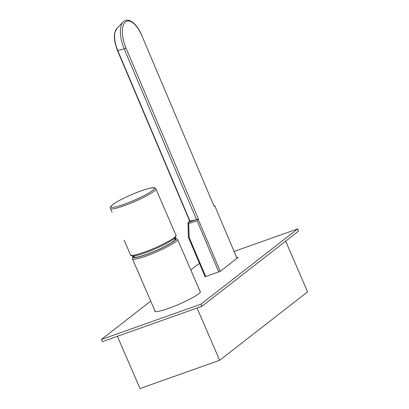 <?xml version="1.0" encoding="UTF-8"?>
<svg xmlns="http://www.w3.org/2000/svg" width="409" height="409" viewBox="0 0 409 409"><rect width="100%" height="100%" fill="white"/><g stroke="black" fill="none" stroke-linecap="round" stroke-linejoin="round"><path stroke-width="0.61" d="M174.761 240.083A22.204 2.935 -23.4 0 0 174.95 239.331L174.479 238.421M133.85 255.998L134.198 256.964A22.204 2.935 -23.4 0 0 134.873 257.343M175.533 237.358A24.157 3.195 156.6 0 1 175.522 237.378A24.157 3.195 156.6 0 1 144.464 253.094A24.157 3.195 156.6 0 1 132.383 256.049A24.157 3.195 156.6 0 1 132.358 256.044M112.081 212.271L110.435 208.467A24.75 3.272 156.6 0 0 123.728 205.87A24.75 3.272 156.6 0 0 155.86 188.81L175.967 235.272C176.269 235.247 176.121 235.952 175.522 237.378M133.942 256.269A22.556 2.986 -23.4 0 0 149.014 253.432A22.556 2.986 -23.4 0 0 173.564 241.177A22.556 2.986 -23.4 0 0 174.612 238.667M189.689 221.136L188.017 222.455L198.063 218.979L220.241 271.361L238.273 257.333L236.796 257.854M214.101 206.024L214.756 205.799L214.096 206.32L141.836 35.634A21.851 9.617 70.9 0 0 125.497 21.938A21.851 9.617 70.9 0 0 126.038 48.109L198.299 218.795L197.9 219.035M195.829 219.751L189.704 221.167L117.444 50.486L117.731 50.476L189.991 221.157M218.743 271.893L197.087 220.748L188.713 223.641L188.017 222.455L188.401 237.297L205.098 276.735M197.087 220.748L198.299 218.795M188.477 237.159L189.147 237.363L205.722 276.51M236.995 258.324L214.756 205.799M197.051 308.054L219.659 360.298L307.599 291.862L285.656 241.157M117.388 336.305L139.996 388.55L219.659 360.298M154.822 310.595A24.867 3.287 -23.4 0 0 154.75 311.177A24.867 3.287 -23.4 0 0 168.339 308.488A24.867 3.287 -23.4 0 0 200.395 291.423A24.867 3.287 -23.4 0 0 199.924 291.08M150.716 301.111L101.401 339.49L200.977 304.173L201.913 306.326L298.642 231.049L297.711 228.892L234.086 251.458M200.977 304.173L297.711 228.892M101.401 339.49L102.337 341.643L201.913 306.326M199.582 263.698L198.135 264.209L190.773 269.94M204.812 276.837L220.246 271.361M124.172 240.211L130.543 254.93A24.75 3.272 -23.4 0 0 143.835 252.338A24.75 3.272 -23.4 0 0 175.967 235.272M123.712 204.449A23.564 3.119 -23.4 0 0 152.399 190.609A23.564 3.119 -23.4 0 0 141.652 190.676A23.564 3.119 -23.4 0 0 112.966 204.515A23.564 3.119 -23.4 0 0 123.712 204.449M200.323 292.006L177.516 239.301A24.571 3.252 156.6 0 1 175.732 241.647A24.571 3.252 156.6 0 1 151.064 254.188A24.571 3.252 156.6 0 1 132.414 258.815L132.807 256.786L133.472 256.039M133.763 256.821A24.571 3.252 156.6 0 1 134.05 256.586M133.62 256.024A23.385 3.093 -23.4 0 0 147.685 254.055A23.385 3.093 -23.4 0 0 174.265 240.927A23.385 3.093 -23.4 0 0 174.653 238.268M174.766 238.963A24.571 3.252 156.6 0 1 175.139 238.917M126.038 48.109L124.229 48.911A22.93 10.092 -109.1 0 1 123.104 21.953C124.254 20.384 126.34 19.898 129.362 20.501C134.208 22.418 138.395 27.423 141.923 35.522M196.524 219.669L124.229 48.911L117.731 50.476A18.666 8.216 70.9 0 1 116.816 28.528L123.104 21.953M214.096 206.32L141.836 35.634M188.713 223.641L189.147 237.363M155.86 188.81C156.478 188.748 153.574 187.184 153.447 187.67L151.667 187.833C149.224 188.227 145.911 189.162 141.724 190.635C131.1 194.341 117.209 201.034 112.587 204.745C108.717 208.12 110.865 208.063 110.435 208.467M130.543 254.93C130.318 255.134 130.931 255.502 132.383 256.049M132.414 258.815L155.226 311.525M177.516 239.301L175.763 238.196L174.766 238.171M117.444 50.486C114.566 42.889 113.707 36.861 114.878 32.388L116.816 28.528"/></g></svg>
